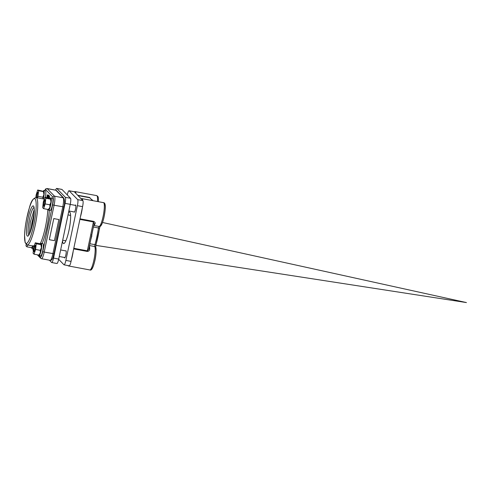 <?xml version="1.0" encoding="UTF-8"?>
<svg xmlns="http://www.w3.org/2000/svg" width="491" height="491" viewBox="0 0 491 491"><rect width="100%" height="100%" fill="white"/><g stroke="black" fill="none" stroke-linecap="round" stroke-linejoin="round"><path stroke-width="0.74" d="M73.681 248.9L87.251 251.441C88.828 251.239 89.644 250.502 89.687 249.225A1.074 0.718 1.2 0 1 88.889 248.587M87.251 251.441L88.859 248.734L94.045 224.135L93.431 221.932L87.343 250.815L73.81 248.286M93.775 225.406A12.109 2.173 -79.4 0 0 95.051 223.755A1.074 0.89 26.2 0 0 94.039 224.166M95.051 223.755C95.463 222.853 94.972 222.055 93.585 221.367L93.431 221.932L79.898 219.397M73.202 251.165A12.109 2.173 100.6 0 1 71.263 260.359M68.826 265.729A12.109 2.173 100.6 0 1 68.317 265.919A12.109 2.173 100.6 0 1 67.911 265.557M91.897 199.591L92.946 200.678M74.479 191.932A12.109 2.173 100.6 0 1 75.141 191.594A12.109 2.173 100.6 0 1 75.915 193.417M81.273 198.953A12.109 2.173 100.6 0 1 81.936 198.616A12.109 2.173 100.6 0 1 82.709 200.438M82.365 207.668A12.109 2.173 100.6 0 1 80.432 216.862M91.424 236.564L91.725 236.625L91.756 234.98M90.632 240.308L91.044 238.368M91.16 237.81L91.4 236.68M91.105 238.067L91.455 237.865M91.817 234.704L92.069 233.513M34.738 250.238A2.805 0.503 100.6 0 1 34.1 251.239A2.805 0.503 100.6 0 1 33.996 249.532A2.805 0.503 100.6 0 1 34.573 246.752A2.805 0.503 100.6 0 1 35.125 245.739A2.805 0.503 100.6 0 1 35.34 247.249A2.805 0.503 100.6 0 1 34.738 250.238M35.26 248.526L35.242 248.569C35.548 246.543 35.505 245.617 35.107 245.788M36.426 197.621A2.805 0.503 100.6 0 1 37.058 193.865A2.805 0.503 100.6 0 1 37.611 192.853A2.805 0.503 100.6 0 1 37.819 194.362A2.805 0.503 100.6 0 1 37.218 197.351A2.805 0.503 100.6 0 1 37.077 197.744M37.746 195.639L37.721 195.682C38.034 193.657 37.991 192.73 37.592 192.902M44.331 204.704A2.805 0.503 100.6 0 1 43.693 205.704A2.805 0.503 100.6 0 1 43.589 203.998A2.805 0.503 100.6 0 1 44.172 201.218A2.805 0.503 100.6 0 1 44.724 200.205A2.805 0.503 100.6 0 1 44.933 201.715A2.805 0.503 100.6 0 1 44.331 204.704M44.859 202.992L44.834 203.035C45.147 201.009 45.104 200.083 44.706 200.254M34.131 214.027L31.927 222.613L30.896 230.353M31.08 229.788L34.075 214.647M30.338 231.955L34.247 212.216M29.356 234.225L30.27 222.233L34.272 209.411M28.914 235.011A14.049 2.523 100.6 0 1 28.785 234.907A14.049 2.523 100.6 0 1 29.264 220.398A14.049 2.523 100.6 0 1 34.069 207.454M30.436 231.691L34.235 212.529M33.523 206.091A15.381 2.756 -79.4 0 0 27.588 220.944A15.381 2.756 -79.4 0 0 28.091 235.981A15.381 2.756 -79.4 0 0 33.087 221.527A15.381 2.756 -79.4 0 0 33.652 206.251A15.381 2.756 -79.4 0 0 33.523 206.091M48.198 198.161L48.689 195.841L49.309 195.958L49.272 196.418M48.799 198.094L48.965 196.425L49.585 196.541L49.419 198.211M48.535 195.203L47.854 194.976L47.204 197.431L47.627 196.793L47.523 197.566L46.811 197.468L47.296 196.707L47.259 194.939L46.811 197.468M47.958 197.855L48.419 195.406L49.02 195.903M48.419 195.406L47.989 197.419L48.161 195.136L48.824 195.479M47.523 197.566L47.922 195.001L47.486 194.921L48.1 195.031M48.541 195.117L47.922 195.001M47.658 196.517L47.811 195.375L47.658 196.517M48.161 195.136L47.885 197.836M49.088 195.571L48.468 195.461M48.842 195.314L48.222 195.197M47.817 195.117L47.474 194.915M47.234 196.713L46.921 197.173L47.234 196.296M47.406 195.621L47.13 196.019L47.271 195.222L47.406 195.621M48.769 196.498L48.382 197.934M48.443 197.941L48.904 196.707L48.572 198.579M48.689 195.841L48.032 197.965M49.358 196.038L48.732 195.921M39.01 254.982L38.881 255.596L40.526 255.793M40.673 243.978A6.248 1.123 100.6 0 1 41.312 243.383L42.926 243.689A6.248 1.123 100.6 0 1 42.999 249.354A6.248 1.123 100.6 0 1 40.9 255.866L39.286 255.565L39.409 254.706M38.881 255.596A6.248 1.123 100.6 0 1 38.66 255.05M41.312 243.383A6.248 1.123 100.6 0 1 41.385 249.047A6.248 1.123 100.6 0 1 39.286 255.565M33.597 248.618A6.248 1.123 -79.4 0 1 33.517 248.618L31.897 248.317A6.248 1.123 -79.4 0 1 31.768 248.243L31.897 247.63M31.897 248.317A6.248 1.123 -79.4 0 0 33.222 246.083M43.294 198.904A6.248 1.123 -79.4 0 0 43.791 190.496A6.248 1.123 -79.4 0 0 43.607 190.539L43.49 191.287M45.325 197.357A6.248 1.123 -79.4 0 0 45.411 190.803L43.791 190.496M48.609 210.136A6.248 1.123 -79.4 0 0 50.855 204.201A6.248 1.123 -79.4 0 0 50.904 197.848L52.525 198.155A6.248 1.123 -79.4 0 1 52.476 204.501A6.248 1.123 -79.4 0 1 50.229 210.436L48.609 210.136A6.248 1.123 -79.4 0 1 48.48 210.062L48.609 209.448M50.904 197.848A6.248 1.123 -79.4 0 0 50.272 198.444M35.45 245.506A3.087 0.552 -79.4 0 0 35.272 245.629A3.087 0.552 -79.4 0 0 35.211 245.721L35.125 245.739M34.149 247.973A3.351 0.601 100.6 0 1 35.37 245.279A3.351 0.601 100.6 0 1 35.162 249.023A3.351 0.601 100.6 0 1 34.155 251.754A3.351 0.601 100.6 0 1 34.149 247.973M33.087 253.215L33.719 247.525L35.284 242.812L36.224 243.781L35.591 249.465L34.026 254.185L33.087 253.215M41.256 244.322L40.925 244.659L41.256 244.322L39.986 243.689L35.284 242.812M41.299 244.383L41.293 244.371A5.358 0.964 100.6 0 1 41.299 244.383A5.358 0.964 100.6 0 1 41.41 247.654A5.358 0.964 100.6 0 1 40.974 250.367A5.358 0.964 100.6 0 1 40.317 252.859A5.358 0.964 100.6 0 1 39.366 254.737L39.065 254.952M36.224 243.781L40.925 244.659L41.41 247.654L40.299 250.349L40.317 252.859L39.065 254.731M38.734 255.062L34.026 254.185M40.299 250.349L35.591 249.465M27.514 245.015L26.913 246.832L25.974 245.862L26.133 244.42M33.204 245.506L31.62 247.71L26.913 246.832M33.014 246.046A5.358 0.964 100.6 0 1 32.253 247.384L31.952 247.599M31.62 247.71L31.952 247.378M37.936 192.619A3.087 0.552 -79.4 0 0 37.758 192.742A3.087 0.552 -79.4 0 0 37.69 192.834L37.611 192.853M36.291 197.597A3.351 0.601 100.6 0 1 36.604 195.222A3.351 0.601 100.6 0 1 37.85 192.392A3.351 0.601 100.6 0 1 37.672 196.001A3.351 0.601 100.6 0 1 37.212 197.769M35.88 197.529L36.15 194.89L37.703 190.017L38.697 190.735L37.641 197.848M43.705 191.41L37.703 190.017M43.785 191.496L43.767 191.465A5.358 0.964 100.6 0 1 43.785 191.496A5.358 0.964 100.6 0 1 43.914 194.565A5.358 0.964 100.6 0 1 43.503 197.265A5.358 0.964 100.6 0 1 43.122 198.873M43.024 198.855L42.834 197.21L43.914 194.565L43.398 191.619L38.697 190.735M42.834 197.21L38.126 196.332M44.761 203.489A3.351 0.601 100.6 0 1 43.754 206.22A3.351 0.601 100.6 0 1 43.742 202.439A3.351 0.601 100.6 0 1 44.963 199.745A3.351 0.601 100.6 0 1 44.761 203.489M45.049 199.972A3.087 0.552 -79.4 0 0 44.871 200.095A3.087 0.552 -79.4 0 0 44.804 200.187L44.724 200.205M44.877 197.278L50.855 198.787L50.518 199.125L51.009 202.12L49.892 204.815L49.91 207.325L48.327 209.528L43.625 208.65L42.686 207.681L43.312 201.991L44.877 197.278L45.816 198.247L45.19 203.931L43.625 208.65M50.898 198.849L50.892 198.837A5.358 0.964 100.6 0 1 50.898 198.849A5.358 0.964 100.6 0 1 51.009 202.12A5.358 0.964 100.6 0 1 49.91 207.325A5.358 0.964 100.6 0 1 48.959 209.203L48.658 209.418M50.855 198.787L50.518 199.125L45.816 198.247M49.892 204.815L45.19 203.931M48.327 209.528L48.658 209.197M55.63 190.134A5.358 0.964 100.6 0 1 56.692 188.427A5.358 0.964 100.6 0 1 56.803 188.489L65.352 197.327A5.358 0.964 100.6 0 1 65.07 203.372L53.537 258.106A5.358 0.964 100.6 0 1 51.739 262.532A5.358 0.964 100.6 0 1 51.623 262.47L49.425 260.193M56.692 188.427L61.872 189.397A5.358 0.964 100.6 0 1 61.983 189.458L70.532 198.296A5.358 0.964 100.6 0 1 70.25 204.342L58.717 259.076A5.358 0.964 100.6 0 1 56.919 263.501L51.739 262.532M68.519 212.548A16.074 2.885 100.6 0 1 69.501 211.983A16.074 2.885 100.6 0 1 69.378 228.315A16.074 2.885 100.6 0 1 63.591 243.585A16.074 2.885 100.6 0 1 62.541 240.928M65.757 250.907A3.646 0.651 100.6 0 1 65.966 250.791A3.646 0.651 100.6 0 1 65.941 254.491A3.646 0.651 100.6 0 1 64.628 257.953A3.646 0.651 100.6 0 1 64.401 257.468M75.246 205.355A3.646 0.651 100.6 0 1 75.614 205.011A3.646 0.651 100.6 0 1 75.589 208.712A3.646 0.651 100.6 0 1 74.276 212.173A3.646 0.651 100.6 0 1 74.11 211.952M58.668 259.303L63.959 264.772A5.358 0.964 -79.4 0 0 64.069 264.839L69.249 265.809A5.358 0.964 -79.4 0 0 71.048 261.378L82.58 206.65A5.358 0.964 -79.4 0 0 82.869 200.604L74.319 191.766A5.358 0.964 -79.4 0 0 74.202 191.705L69.022 190.735A5.358 0.964 -79.4 0 0 67.273 194.933M64.069 264.839A5.358 0.964 -79.4 0 0 65.868 260.414L77.4 205.68A5.358 0.964 -79.4 0 0 77.682 199.634L69.133 190.796A5.358 0.964 -79.4 0 0 69.022 190.735M49.339 239.676A11.09 1.375 11.9 0 0 54.44 240.627L58.889 219.508A11.09 1.375 -168.1 0 1 53.795 218.556L49.339 239.676M58.889 219.508L58.889 219.508A11.078 1.375 11.9 0 1 53.795 218.55L53.795 218.55M91.117 268.773A10.827 1.939 -79.4 0 0 94.861 260.531A10.827 1.939 -79.4 0 0 95.708 247.986M100.465 225.412A10.827 1.939 -79.4 0 0 104.515 214.579A10.827 1.939 -79.4 0 0 104.227 204.188M95.671 247.335L96.089 244.395A1.289 0.595 -163.9 0 0 96.095 244.273A22.825 4.094 -79.4 0 0 99.428 228.45L98.464 227.959A24.114 4.327 100.6 0 1 94.941 244.678L94.745 246.531A12.109 2.173 100.6 0 1 93.971 259.782A12.109 2.173 100.6 0 1 89.871 269.952L68.317 265.919M89.687 249.225A12.109 2.173 -79.4 0 0 89.436 245.997M93.585 221.367L80.015 218.826M89.528 245.555L94.745 246.531A1.289 1.234 -27.4 0 1 95.604 247.163C96.248 246.893 96.555 254.123 94.683 261.415C93.057 267.976 91.455 270.823 89.871 269.952M88.92 248.342L93.953 224.467M89.779 197.505L77.676 195.24M77.995 195.571L89.835 197.787L92.56 200.604M75.141 191.594L96.696 195.621A12.109 2.173 100.6 0 1 97.464 201.519M81.936 198.616L103.491 202.648A12.109 2.173 100.6 0 1 103.398 214.948A12.109 2.173 100.6 0 1 99.041 226.455A12.109 2.173 100.6 0 1 98.979 226.437L98.464 227.959L93.437 227.02M100.072 226.05L96.089 244.395A1.289 0.595 -163.9 0 1 94.941 244.678L89.914 243.739M35.051 198.861A22.825 4.094 100.6 0 1 33.842 224.602A22.825 4.094 100.6 0 1 25.71 243.186A22.825 4.094 100.6 0 1 26.913 217.445A22.825 4.094 100.6 0 1 35.051 198.861M27.189 244.954A24.114 4.327 -79.4 0 0 35.585 223.546A24.114 4.327 -79.4 0 0 36.555 197.842A24.114 4.327 -79.4 0 0 36.052 197.554C30.344 199.199 29.847 207.184 26.901 217.409C25.532 223.994 24.753 229.935 24.55 235.238L25.158 242.732L27.189 244.954L34.137 246.255M47.842 209.442A24.114 4.327 100.6 0 1 40.219 243.781M42.116 243.536A25.397 4.554 -79.4 0 0 49.333 210.271M44.62 190.655A6.751 1.209 100.6 0 1 45.681 189.636L52.991 197.198A6.751 1.209 100.6 0 1 52.635 204.815L42.766 251.638A6.751 1.209 100.6 0 1 40.366 257.137L38.28 254.982M33.443 249.987L33.05 249.575A6.751 1.209 100.6 0 1 32.744 248.471M47.529 197.535L47.044 197.443M49.603 197.222L48.983 197.106M48.873 197.45L48.56 197.388M52.635 204.815L54.078 205.25A8.04 1.442 -79.4 0 0 54.501 196.185A1.289 1.252 135.9 0 0 52.991 197.198M63.818 206.963L53.973 253.761L63.842 206.938C64.787 203.851 64.8 200.923 63.867 198.168A1.289 1.252 135.9 0 0 63.204 197.812A8.04 1.442 100.6 0 1 62.78 206.877L52.911 253.7A8.04 1.442 100.6 0 1 50.217 260.34C51.303 260.31 51.96 259.935 52.175 259.211C52.672 257.996 52.574 259.365 53.973 253.761L44.208 252.073L54.078 205.25L63.83 206.907M63.204 197.812L54.501 196.185L47.185 188.624L55.888 190.25A1.289 1.252 -44.1 0 1 56.551 190.606L55.722 190.152A8.04 1.442 100.6 0 1 55.888 190.25L63.204 197.812M45.681 189.636A1.289 1.252 -44.1 0 1 47.185 188.624A8.04 1.442 -79.4 0 0 47.019 188.526L55.722 190.152M42.766 251.638L44.208 252.073A8.04 1.442 -79.4 0 1 41.508 258.714L50.217 260.34M40.366 257.137A1.289 1.252 135.9 0 0 40.685 258.26L41.508 258.714M33.05 249.575A1.289 1.252 135.9 0 0 33.37 250.698L32.682 248.464M70.25 204.342L65.07 203.372M70.532 198.296L65.352 197.327M58.717 259.076L53.537 258.106M61.983 189.458L56.803 188.489M69.133 190.796L74.319 191.766M65.868 260.414L71.048 261.378M77.4 205.68L82.58 206.65M77.682 199.634L82.869 200.604M93.763 225.467L99.041 226.455C100.624 227.327 102.226 224.473 103.853 217.906C105.915 207.718 105.792 202.636 103.491 202.648M96.696 195.621L97.838 196.406L98.286 197.523L98.464 201.709M91.86 234.993L91.443 234.913M66.125 250.975L60.639 249.95M65.015 257.585L59.258 256.505M75.835 205.465L70.238 204.416M74.509 212.032L68.85 210.97M466.45 302.573L102.521 222.478L466.45 302.573L95.855 245.377L466.45 302.573M70.612 215.451L68.028 214.886L70.612 215.451M65.88 240.756L62.682 240.259L65.88 240.756M44.276 199.088L36.052 197.554M48.904 196.351L49.53 196.461M63.867 198.168L56.551 190.606M40.685 258.26L37.341 254.804M47.019 188.526L45.632 188.943L44.564 190.643"/></g></svg>
